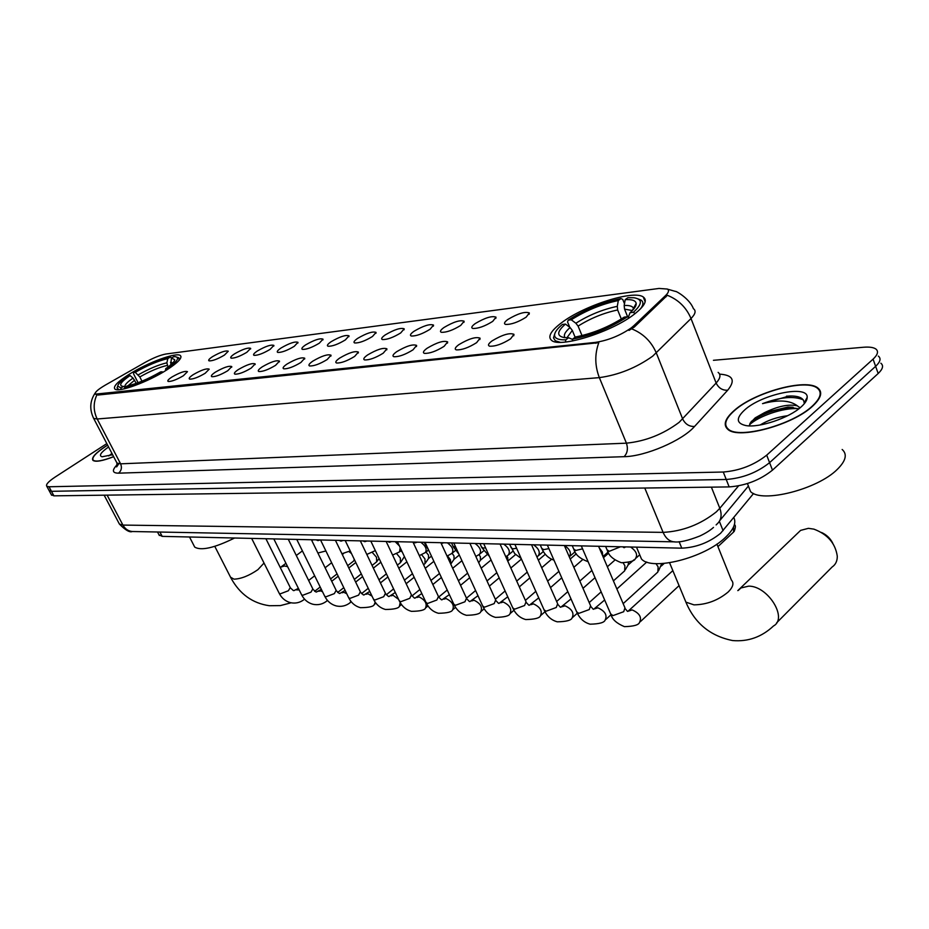 <?xml version="1.0" encoding="UTF-8"?>
<svg xmlns="http://www.w3.org/2000/svg" width="929" height="929" viewBox="0 0 929 929"><rect width="100%" height="100%" fill="white"/><g stroke="black" fill="none" stroke-linecap="round" stroke-linejoin="round"><path stroke-width="1.39" d="M166.872 369.858C177.973 362.635 182.49 357.874 180.423 355.586C176.707 351.87 147.653 362.565 129.096 374.364C117.693 381.645 112.955 386.534 114.871 389.019C118.169 392.909 148.199 381.912 166.872 369.858M634.53 314.037C644.807 305.92 647.71 300.23 643.251 296.966C633.59 289.662 583.969 305.571 561.569 322.746C550.676 330.991 547.39 336.902 551.71 340.49C560.199 348.189 612.188 331.827 634.53 314.037M507.861 319.471C517.871 313.514 525.036 311.331 529.333 312.934L526.139 317.172C518.034 322.235 511.171 324.639 505.539 324.407C503.634 323.687 504.401 322.049 507.861 319.471M475.23 323.571C485.019 317.776 491.94 315.639 496.005 317.161L492.718 321.376C484.775 326.311 478.121 328.657 472.756 328.436C470.933 327.751 471.758 326.125 475.23 323.571M443.981 327.507C453.538 321.864 460.25 319.773 464.105 321.213L460.738 325.394C452.934 330.213 446.477 332.512 441.368 332.303C439.626 331.63 440.497 330.027 443.981 327.507M414.02 331.27C423.369 325.777 429.872 323.722 433.529 325.092L430.092 329.249C422.416 333.941 416.146 336.205 411.28 336.008C409.619 335.357 410.525 333.766 414.02 331.27M385.268 334.893C394.419 329.54 400.724 327.519 404.196 328.82L400.689 332.954C393.153 337.529 387.068 339.735 382.411 339.561C380.82 338.922 381.773 337.366 385.268 334.893M357.665 338.365C366.618 333.151 372.75 331.165 376.048 332.408L372.471 336.495C365.074 340.978 359.151 343.138 354.704 342.975C353.171 342.348 354.17 340.804 357.665 338.365M331.13 341.698C339.898 336.612 345.855 334.661 349.002 335.845L345.367 339.909C338.098 344.276 332.327 346.401 328.065 346.25C326.613 345.634 327.635 344.125 331.13 341.698M305.618 344.903C314.199 339.944 319.994 338.028 323.002 339.155L319.309 343.184C312.156 347.458 306.535 349.536 302.459 349.409C301.054 348.805 302.111 347.307 305.618 344.903M281.046 347.992C289.465 343.149 295.108 341.268 297.977 342.337L294.238 346.331C287.2 350.523 281.719 352.555 277.806 352.439C276.47 351.847 277.55 350.372 281.046 347.992M257.391 350.965C265.636 346.238 271.129 344.38 273.881 345.414L270.095 349.374C263.174 353.473 257.832 355.47 254.07 355.354C252.793 354.785 253.896 353.322 257.391 350.965M234.584 353.833C242.666 349.211 248.031 347.388 250.656 348.363L246.835 352.3C240.019 356.306 234.805 358.269 231.193 358.176C229.962 357.607 231.089 356.167 234.584 353.833M212.59 356.608C220.521 352.079 225.747 350.291 228.267 351.22L224.4 355.122C217.7 359.047 212.602 360.975 209.13 360.882C207.945 360.336 209.106 358.908 212.59 356.608M492.01 340.931C502.264 334.777 509.591 332.582 513.958 334.324L510.602 338.83C502.345 344.032 495.343 346.494 489.595 346.192C487.562 345.425 488.364 343.672 492.01 340.931M458.833 344.671C468.855 338.702 475.927 336.53 480.061 338.179L476.612 342.662C468.518 347.736 461.725 350.128 456.255 349.861C454.327 349.107 455.187 347.376 458.833 344.671M427.108 348.247C436.885 342.441 443.737 340.316 447.65 341.884L444.108 346.331C436.166 351.267 429.581 353.612 424.379 353.368C422.532 352.637 423.438 350.93 427.108 348.247M396.718 351.673C406.275 346.029 412.906 343.939 416.622 345.425L413.01 349.838C405.195 354.657 398.82 356.945 393.85 356.713C392.084 356.004 393.048 354.321 396.718 351.673M367.594 354.959C376.942 349.455 383.375 347.411 386.894 348.828L383.212 353.194C375.537 357.897 369.336 360.138 364.598 359.929C362.914 359.233 363.913 357.572 367.594 354.959M339.642 358.106C348.793 352.753 355.041 350.744 358.385 352.079L354.634 356.422C347.098 361.009 341.071 363.204 336.542 363.007C334.939 362.333 335.973 360.696 339.642 358.106M312.818 361.137C321.771 355.912 327.844 353.937 331.026 355.215L327.217 359.511C319.808 363.994 313.944 366.142 309.612 365.968C308.08 365.306 309.148 363.692 312.818 361.137M287.038 364.04C295.805 358.954 301.704 357.015 304.735 358.222L300.88 362.484C293.599 366.862 287.885 368.976 283.74 368.813C282.265 368.163 283.368 366.572 287.038 364.04M262.257 366.839C270.838 361.869 276.575 359.964 279.478 361.114L275.553 365.341C268.4 369.626 262.837 371.693 258.854 371.542C257.449 370.903 258.587 369.336 262.257 366.839M238.393 369.533C246.812 364.679 252.398 362.798 255.161 363.901L251.202 368.081C244.164 372.274 238.741 374.306 234.921 374.166C233.574 373.551 234.735 372.006 238.393 369.533M215.423 372.123C223.668 367.385 229.115 365.538 231.762 366.583L227.756 370.729C220.835 374.828 215.54 376.814 211.87 376.698C210.581 376.094 211.766 374.561 215.423 372.123M193.278 374.619C201.361 369.986 206.679 368.174 209.211 369.173L205.17 373.272C198.353 377.29 193.186 379.241 189.667 379.137C188.424 378.544 189.632 377.035 193.278 374.619M171.923 377.023C179.854 372.494 185.045 370.717 187.472 371.67L183.396 375.734C176.684 379.659 171.633 381.575 168.242 381.482C167.057 380.902 168.288 379.415 171.923 377.023M753.582 493.473L720.579 533.304C709.106 542.559 696.181 547.518 681.781 548.168L162.18 536.37L158.929 534.709M633.81 325.731L631.314 327.844C620.224 335.532 608.274 340.386 595.443 342.395L95.373 394.14C94.421 392.572 97.754 389.541 105.383 385.059L145.435 362.229C153.599 357.746 160.438 355.006 165.954 354.007L659.044 288.443L667.405 289.058C669.298 290.347 668.694 292.507 665.582 295.55L633.81 325.731L634.333 327.02L628.991 330.434M812.654 406.124C821.166 398.146 822.897 392.108 817.868 387.997C806.175 377.998 754.151 392.363 734.084 410.606C724.98 418.689 722.901 424.948 727.871 429.384C738.334 439.707 792.809 425.087 812.654 406.124M107.59 445.084L105.418 446.466C95.362 453.155 91.205 457.8 92.946 460.378C95.594 462.224 102.504 460.993 113.663 456.708M667.614 289.198L675.685 291.474C675.464 290.649 689.678 298.546 693.406 308.683C696.251 310.704 695.449 313.99 691.013 318.531L652.669 356.179C636.26 367.838 618.493 374.991 599.344 377.627C594.804 365.759 594.63 354.112 598.799 342.673L98.091 395.034L95.373 394.14M48.9 490.198L51.467 491.313L726.223 479.48C742.631 478.203 757.077 472.594 769.595 462.654L875.629 366.328C880.367 361.857 881.273 358.443 878.335 356.097C881.273 358.443 880.367 361.857 875.629 366.328L769.595 462.654C757.077 472.594 742.631 478.203 726.223 479.48L51.467 491.313L48.9 490.198M96.837 394.964C93.19 402.896 93.306 410.908 97.197 418.991L599.344 377.627L626.425 443.168C645.574 441.217 663.155 434.273 679.145 422.335L716.131 383.038L691.013 318.531C686.334 307.487 678.449 299.73 667.359 295.294L634.333 327.02M644.494 300.113L645.307 300.009M106.823 443.597L55.055 477.111C48.447 481.512 45.684 484.555 46.764 486.239L49.016 486.773L723.285 472.025C739.681 470.678 754.162 465.057 766.704 455.152L873.074 359.14C877.824 354.692 878.741 351.301 875.815 348.979C873.411 347.353 869.312 346.772 863.505 347.249L713.437 360.301M51.339 494.704L53.905 495.842L729.16 486.912C745.557 485.693 760.003 480.096 772.475 470.144L878.172 373.504C882.898 369.01 883.781 365.573 880.843 363.193M734.467 410.583C725.456 418.584 723.412 424.774 728.324 429.163C738.683 439.382 792.588 424.913 812.236 406.147C820.655 398.251 822.374 392.27 817.392 388.206C805.826 378.312 754.325 392.526 734.467 410.583M747.694 484.218L750.574 491.604C761.722 503.437 817.52 489.467 837.389 469.296C845.901 460.83 847.492 454.223 842.162 449.485M760.131 424.983C767.969 420.187 777.155 417.086 787.687 415.693M807.196 397.345C808.137 384.467 761.664 394.198 744.617 410.003C735.838 418.201 736.244 423.38 745.859 425.563C759.098 428.106 789.371 417.922 801.297 406.774C805.246 403.209 807.208 400.062 807.196 397.345L804.154 402.965C803.91 398.076 798.905 395.754 789.127 396.009L762.535 403.65C778.397 399.516 790.022 400.248 797.396 405.857C788.884 403.883 777.875 406.17 764.381 412.72L787.92 407.053L798.777 408.841M797.396 405.857L799.997 407.877M764.381 412.72L755.196 417.876L749.993 423.31L749.622 425.877M762.535 403.65C780.197 397.043 793.772 395.777 803.283 399.853M749.54 424.762C758.006 416.506 783.286 407.285 798.58 408.737M786.48 396.184L792.425 396.009M805.246 400.945L805.652 401.885M751.166 421.545C762.651 413.51 776.621 408.748 793.076 407.25L787.92 407.053M107.625 445.154L105.581 446.454C95.629 453.073 91.518 457.672 93.237 460.227C95.838 462.038 102.643 460.842 113.628 456.627M108.577 446.965C100.785 452.458 98.613 455.733 102.085 456.778L112.63 454.722M111.956 453.433L108.739 455.93M111.759 455.024L112.537 454.548M776.644 622.802L832.175 566.957C835.612 564.611 837.319 561.035 837.284 556.216C835.403 543.326 827.611 534.303 813.885 529.135L808.393 528.334L800.601 530.389L797.581 533.292M569.779 327.322L567.561 321.991L568.2 320.157C584.689 309.647 602.271 302.459 620.944 298.581L618.319 300.543C601.69 304.038 586.002 310.46 571.265 319.785L575.875 323.246L578.093 326.102L582.018 335.613M621.315 319.03L617.657 309.972L617.286 306.338L618.319 300.543M625.217 299.661L627.841 297.686L633.996 297.756C642.659 299.184 642.462 304.038 633.381 312.307L630.059 312.701C634.368 308.927 636.411 305.838 636.179 303.435C635.657 300.531 631.999 299.277 625.217 299.661L624.172 305.478L624.543 309.113L627.644 316.824M638.757 552.523L641.486 559.014C651.81 571.219 704.53 557.981 725.444 537.38C733.689 529.484 736.488 522.876 733.817 517.581M554.776 333.72L553.51 337.924L555.333 340.78L560.21 342.302M620.944 298.581L622.755 299.428L624.485 303.725M640.371 308.985C643.542 304.875 643.739 301.89 640.964 300.055L638.235 298.964M575.132 337.239L572.31 330.422L570.081 327.554L565.459 324.082L562.393 324.442C557.005 328.912 554.404 332.605 554.578 335.508C554.996 338.609 558.747 340.037 565.819 339.817L565.413 342.035M633.381 312.307L635.111 313.584M565.459 324.082C556.854 331.607 556.494 336.112 564.367 337.599L568.594 337.738L565.819 339.817M571.265 319.785L568.2 320.157M568.594 337.738L572.612 339.468M628.399 317.056L630.059 312.701M629.072 317.881L627.539 316.743C610.248 327.879 591.97 335.323 572.682 339.073L572.334 341.013M572.682 339.073L575.457 336.995C592.597 333.592 608.855 326.973 624.23 317.137L627.539 316.743M821.526 532.48C826.624 534.802 830.398 538.437 832.848 543.395M138.084 382.725L133.544 373.806L133.625 372.529C147.328 364.691 159.509 359.558 170.181 357.119L167.824 358.594C158.29 360.8 147.432 365.387 135.228 372.332L139.814 376.942L141.963 381.192M168.01 367.036L166.872 362.809L167.824 358.594M193.882 545.474L194.73 547.123C201.175 550.955 214.46 547.924 234.584 538.019M117.646 386.336L117.066 387.985L118.958 389.692M170.181 357.119L171.877 357.839M179.123 360.313L178.925 357.862L176.986 357.189M136.296 383.375L133.056 378.103L130.083 375.548L128.481 375.746C121.56 380.379 117.971 383.851 117.704 386.174L121.095 387.927L120.735 389.506M168.114 369.057L167.394 368.453C177.184 361.625 179.878 357.7 175.5 356.713L173.781 356.655L171.424 358.129L170.715 364.807M130.083 375.548C121.118 381.726 118.587 385.326 122.5 386.325L123.545 386.383L121.095 387.927M135.228 372.332L133.625 372.529M167.394 368.453L165.699 368.662C171.575 364.621 174.582 361.636 174.733 359.674L171.424 358.129M123.545 386.383L125.45 387.021M165.525 370.694L165.699 368.662M162.83 372.308L162.169 371.763C147.955 379.926 135.437 385.187 124.625 387.544L124.335 388.821M124.625 387.544L127.076 385.999C136.726 383.851 147.862 379.171 160.485 371.96L162.169 371.763M655.99 563.624L658.127 566.887L657.837 572.055L623.15 603.653M661.762 563.589L658.545 570.801M614.475 560.454L607.357 566.76M623.162 562.951L624.903 565.749L624.66 570.859L613.407 580.892M628.573 562.405L628.062 565.099L625.333 569.721M506.886 556.099L507.791 557.609L507.745 561.128M479.004 554.648L480.398 556.75L480.386 560.222L478.714 562.742M447.546 555.937L450.46 559.769L450.786 564.158M452.063 553.301L453.991 555.914L454.002 559.351L450.925 563.891M421.685 554.787L424.959 558.898L425.029 563.589L423.589 564.751M425.993 552.047L428.49 555.112L428.536 558.503L425.424 563.02M396.671 553.684L400.329 558.05L400.434 562.695L397.357 565.134M400.782 550.909L402.28 552.07M404.394 556.564L400.805 562.173M372.459 552.639L376.524 557.237L376.675 561.824L372.076 565.436M349.025 551.652L351.464 553.51M354.274 559.339L353.705 560.977L347.69 565.656M719.371 521.355L723.099 530.656M665.582 295.55L666.081 296.815M97.777 394.43L98.091 395.034M595.443 342.395L595.803 343.277M679.122 541.688L681.781 548.168M159.927 532.05L162.18 536.37M118.494 473.175C121.455 470.736 122.152 467.624 120.596 463.826L626.425 443.168C628.225 448.672 627.447 453.189 624.079 456.685L118.494 473.175C112.154 473.105 111.759 470.225 117.333 464.523M116.497 462.143L116.973 463.048L120.596 463.826L97.197 418.991L93.678 418.433L93.248 417.62M631.778 328.889C643.205 333.534 651.38 341.558 656.315 352.962L682.687 419.002C685.288 424.181 689.237 426.666 694.544 426.469C682.351 440.567 645.214 456.464 624.079 456.685M719.592 374.132C733.027 375.037 735.722 380.402 727.697 390.215L694.544 426.469M49.016 486.773L53.905 495.842M723.285 472.025L729.16 486.912M766.704 455.152L772.475 470.144M873.074 359.14L878.172 373.504M727.697 390.215C722.483 390.494 718.628 388.101 716.131 383.038C720.416 378.289 721.078 374.735 718.117 372.378M118.9 523.097L119.411 524.072L122.93 525.082L663.097 532.375C682.745 531.318 700.501 524.479 716.352 511.856L719.812 508.279L711.382 487.144M644.772 488.027L663.097 532.375C665.629 538.112 669.205 541.27 673.815 541.828L674.849 541.851M716.131 524.92L716.584 524.432C721.194 520.542 722.263 515.154 719.812 508.279L738.578 485.855M713.495 527.417C710.221 530.389 705.645 533.258 699.781 536.033C687.89 540.69 679.238 542.629 673.815 541.828L132.278 531.516C128.237 531.121 125.125 528.973 122.93 525.082L107.114 495.134M104.141 495.169L119.411 524.072C125.427 530.169 129.723 532.654 132.278 531.516L133.277 531.539M716.921 544.104L731.413 580.079C734.165 583.087 733.109 587.035 728.243 591.936C718.175 600.355 706.748 604.663 693.963 604.86L685.904 602.143L684.418 598.543M738.288 590.414L740.959 587.952L748.716 586.141C767.935 585.909 788.059 618.296 773.543 625.937C761.71 637.039 748.042 641.904 732.563 640.545C710.313 636.075 694.764 623.266 685.904 602.143L669.588 562.777M617.657 309.972C603.687 312.922 590.496 318.31 578.093 326.102M632.359 310.553L624.543 309.113M570.081 327.554C564.948 332.013 563.276 335.381 565.041 337.668M617.286 306.338C602.666 309.438 588.858 315.07 575.875 323.246M633.636 309.148L633.613 308.951C633.183 306.384 630.036 305.223 624.172 305.478M572.31 330.422L566.911 337.761M264.022 563.055L257.89 569.674C249.088 575.725 241.122 578.895 233.98 579.162L230.543 577.199M280.872 567.12L284.483 565.958L287.607 566.655M167.197 365.422C159.149 367.315 150.022 371.147 139.814 376.942M133.056 378.103C126.936 382.318 124.265 385.245 125.067 386.894M166.872 362.809C158.464 364.783 148.907 368.801 138.212 374.875M172.852 362.891L170.471 362.356M134.659 380.182L127.935 385.825M733.62 526.801L733.527 532.108L717.931 546.612M598.578 546.275L624.962 607.856L623.707 611.712L612.966 615.613L610.667 613.883M628.945 610.968L632.15 609.9C639.558 613.233 642.009 617.413 639.524 622.43C638.676 624.996 633.636 626.401 624.416 626.645C616.751 623.429 612.316 619.492 611.085 614.859L581.287 545.88M564.344 545.497L590.589 605.766L589.276 609.552L578.79 613.384L576.654 611.781M594.897 608.785L597.893 607.81C605.069 611.108 607.485 615.195 605.127 620.107C604.268 622.604 599.286 623.974 590.159 624.183C584.283 622.604 579.917 618.772 577.048 612.675L547.367 545.114M531.539 544.754L557.655 603.769L556.262 607.496L546.031 611.247L544.034 609.761M562.231 606.695L565.041 605.801C571.997 609.052 574.366 613.082 572.125 617.878C571.277 620.328 566.342 621.64 557.319 621.826C551.536 620.27 547.239 616.531 544.406 610.585L514.875 544.371M500.069 544.046L526.046 601.841L524.583 605.511L514.608 609.192L512.738 607.821M530.877 604.686L533.501 603.885C540.26 607.09 542.582 611.038 540.457 615.73C539.761 618.064 534.872 619.341 525.791 619.562C520.112 618.029 515.874 614.371 513.075 608.565L483.695 543.674M469.877 543.36L495.691 599.995L494.17 603.606L484.415 607.218L482.685 605.94M500.743 602.77L503.204 602.027C509.777 605.197 512.053 609.076 510.033 613.663C509.347 615.95 504.505 617.193 495.517 617.39C489.931 615.881 485.762 612.292 482.999 606.637L453.782 542.989M440.869 542.699L466.509 598.23L464.93 601.783L455.407 605.325L453.782 604.14M471.769 600.935L474.069 600.25C480.467 603.385 482.708 607.194 480.792 611.688C480.107 613.93 475.311 615.126 466.404 615.3C460.912 613.814 456.813 610.307 454.084 604.779L425.041 542.339M412.975 542.06L438.453 596.523L436.816 600.029L427.503 603.502L425.993 602.398M443.888 599.159L446.048 598.543C452.272 601.632 454.467 605.371 452.655 609.772C451.982 611.979 447.221 613.14 438.395 613.279C432.995 611.816 428.954 608.39 426.26 602.979L397.403 541.712M386.15 541.456L411.442 594.885L409.759 598.334L400.654 601.748L399.226 600.726M417.028 597.463L419.072 596.894C425.122 599.948 427.282 603.629 425.563 607.938C424.89 610.098 420.187 611.236 411.442 611.352C406.124 609.9 402.141 606.544 399.482 601.26L370.81 541.108M360.313 540.864L385.43 593.317L383.7 596.708L374.782 600.053L373.446 599.1M391.155 595.837L393.072 595.303L398.576 599.344M400.178 602.561L399.458 606.161C398.796 608.286 394.128 609.389 385.465 609.482C380.24 608.054 376.315 604.756 373.69 599.6L345.205 540.527M335.415 540.306L360.347 591.796L358.582 595.141L349.85 598.427L348.596 597.544M366.2 594.258L368 593.77L372.03 596.163M375.188 602.166L374.294 604.454C373.644 606.532 369.01 607.612 360.417 607.682C355.273 606.277 351.406 603.049 348.816 597.997L320.54 539.97M311.412 539.761L336.159 590.333L334.347 593.619L325.8 596.859L324.627 596.023M342.116 592.748L343.823 592.296L346.749 593.747M350.86 601.272L350.012 602.805C345.867 605.963 341.28 607.009 336.263 605.94C331.2 604.558 327.391 601.388 324.836 596.453L296.757 539.424M288.257 539.226L312.818 588.916L310.971 592.156L302.587 595.338L301.484 594.572M318.856 591.285L320.47 590.867L322.491 591.703M327.298 600.215L326.578 601.202C322.456 604.314 317.915 605.336 312.934 604.268C307.952 602.898 304.201 599.786 301.681 594.955L273.811 538.901M265.903 538.727L290.266 587.558L288.385 590.751L280.175 593.875L279.13 593.155M296.397 589.88L299.161 589.903M304.48 599.077L303.934 599.669C299.846 602.724 295.341 603.711 290.405 602.654C285.505 601.295 281.801 598.241 279.315 593.515L251.654 538.402M620.467 546.775L609.285 551.315L607.032 549.771M630.559 547.007C636.388 551.141 637.968 555.054 635.308 558.747C634.681 560.907 630.036 562.231 621.362 562.719C613.5 559.757 608.843 555.739 607.403 550.653L605.603 546.438M582.564 548.83L575.794 550.456L573.692 549.027M599.24 547.831L602.329 552.023L602.805 556.146M548.911 548.609L543.674 549.631L541.712 548.307M564.6 545.509C570.116 549.515 571.683 553.289 569.268 556.808M516.617 548.284L512.82 548.842L510.996 547.611M533.571 544.8C538.983 548.784 540.515 552.488 538.17 555.925L536.904 556.877M485.6 547.855L483.185 548.075L481.477 546.937M503.739 544.127C509.022 548.052 510.544 551.698 508.302 555.054L505.794 556.761M455.767 547.332L453.073 546.287M475.056 543.477C480.212 547.355 481.721 550.932 479.573 554.207L475.869 556.494M427.026 546.612L425.737 545.66M447.43 542.85C452.469 546.682 453.967 550.2 451.912 553.405L447.058 556.111M443.458 542.838L441.716 543.442M420.825 542.246C425.749 546.02 427.235 549.48 425.261 552.616L419.327 555.635M417.028 542.199L415.182 542.826M395.173 541.653L399.354 545.846M400.167 547.576L399.575 551.861L392.595 555.066M391.539 541.584L389.611 542.234M375.339 550.607L366.804 554.439M313.073 539.795L311.877 540.701M181.016 356.782L180.423 355.586M645.167 301.797L643.251 296.966M529.124 314.292L529.333 312.934M495.819 318.415L496.005 317.161M463.943 322.363L464.105 321.213M433.39 326.149L433.529 325.092M404.08 329.795L404.196 328.82M375.943 333.29L376.048 332.408M348.909 336.658L349.002 335.845M322.909 339.909L323.002 339.155M297.895 343.033L297.977 342.337M273.811 346.052L273.881 345.414M250.598 348.967L250.656 348.363M513.737 335.775L513.958 334.324M479.875 339.515L480.061 338.179M447.476 343.103L447.65 341.884M416.471 346.552L416.622 345.425M386.766 349.85L386.894 348.828M358.269 353.02L358.385 352.079M330.921 356.074L331.026 355.215M304.654 359.012L304.735 358.222M279.397 361.846L279.478 361.114M255.092 364.574L255.161 363.901M231.693 367.21L231.762 366.583M157.524 532.003L159.347 535.51M118.796 463.757L116.648 466.904L116.973 463.048L93.678 418.433C89.335 409.41 89.869 400.887 95.281 392.874M46.764 486.239L51.641 495.262M748.402 486.041L719.836 520.507M728.615 429.906L728.324 429.163M750.574 491.604L747.439 483.568M799.66 408.156L799.242 407.053M737.8 590.623L800.601 530.389M632.208 310.704L636.179 303.435M641.486 559.014L636.493 547.135M555.832 341.953L555.333 340.78M554.578 335.508L553.51 337.924M214.785 546.357L231.007 578.117C239.798 594.119 252.572 603.316 269.34 605.72L280.384 605.592L291.091 602.805M280.268 567.514L285.935 563.299M296.293 555.484L302.401 550.885M194.73 547.123L189.516 536.985M117.902 389.727L117.6 389.146M117.704 386.174L117.066 387.985M174.176 361.218L174.733 359.674M734.177 531.481C735.698 527.266 735.756 525.024 734.363 524.78M672.84 570.627L627.865 611.41M625.38 608.867L627.447 611.328M640.313 621.71L679.064 585.63M604.663 599.995L593.631 609.285M616.868 588.986L646.77 562.022M590.995 606.683L593.178 609.203M605.836 619.457L610.992 614.754M664.177 563.427L661.343 566.005M571.01 598.938L560.791 607.241M582.994 588.324L595.024 577.675M558.015 604.605L560.326 607.16M572.775 617.297L577.304 613.233M589.207 602.573L601.156 591.866M633.903 559.85L628.19 564.948M538.727 597.87L529.275 605.278M550.502 587.616L561.743 577.838M573.843 567.317L582.611 559.676M526.383 602.607L528.798 605.197M541.05 615.207L544.986 611.746M556.645 601.481L567.816 591.657M579.835 581.066L591.901 570.452M608.658 553.103L603.455 557.667M507.745 596.79L499.001 603.397M519.323 586.884L529.82 577.896M541.7 567.724L551.605 559.246M496.005 600.703L498.501 603.316M510.578 613.198L513.969 610.272M525.384 600.378L535.824 591.343M547.634 581.124L558.898 571.37M576.294 553.789L570.232 559.026M477.982 595.71L469.9 601.597M489.362 586.118L499.175 577.85M510.845 568.014L521.436 559.084M466.811 598.868L469.389 601.504M481.28 611.259L484.172 608.797M495.354 599.275L505.109 590.96M516.71 581.078L527.242 572.113M545.3 554.253L538.356 560.164M449.357 594.63L441.89 599.855M460.552 585.328L469.726 577.71M481.187 568.188L491.081 559.978M438.732 597.115L441.38 599.751M453.108 609.401L455.535 607.357M466.486 598.171L475.602 590.519M487.005 580.95L496.841 572.694M515.583 554.555L507.803 561.07M421.824 593.55L414.926 598.171M432.844 584.527L441.403 577.513M452.678 568.281L461.922 560.721M411.698 595.431L414.404 598.079M425.97 607.589L427.99 605.929M438.72 597.057L447.221 590.02M458.438 580.741L467.624 573.147M487.063 554.694L480.432 560.175M395.301 592.481L388.949 596.557M406.159 583.714L414.148 577.257M425.25 568.293L433.866 561.325M385.663 593.805L388.415 596.464M399.842 605.859L401.467 604.524M411.988 595.942L419.896 589.485M430.94 580.474L439.522 573.472M459.298 555.019L454.026 559.316M369.754 591.425L363.901 595.001M380.437 582.901L387.892 576.955M398.831 568.234L406.867 561.824M360.568 592.249L363.367 594.908M374.642 604.175L375.908 603.153M386.278 594.804L393.594 588.905M404.463 580.149L412.464 573.704M431.462 556.146L428.559 558.48M345.112 590.391L339.735 593.503M355.644 582.088L362.6 576.607M373.365 568.13L380.867 562.208M336.368 590.751L339.201 593.399M350.326 602.549L351.278 601.795M361.52 593.643L368.244 588.301M378.951 579.789L386.418 573.843M404.661 557.121L403.952 557.679M321.341 589.358L316.406 592.052M331.723 581.264L338.202 576.224M348.805 567.967L355.807 562.509M313.003 589.311L315.872 591.947M326.869 600.982L327.507 600.471M337.657 592.493L343.788 587.674M354.344 579.382L361.3 573.901M379.078 558.445L377.011 561.348M298.395 588.347L293.878 590.647M308.637 580.451L314.664 575.806M325.115 567.758L331.641 562.742M342.302 554.52L343.509 553.591M290.452 587.918L293.332 590.542M314.652 591.332L320.191 587.023M330.585 578.941L337.076 573.901M354.518 559.85L354.019 560.535M623.835 547.611L622.79 546.821M625.681 546.891L624.265 547.669M636.04 558.085L639.721 554.799M572.241 545.683L574.052 549.84C575.376 554.694 579.951 558.619 587.79 561.615L588.115 561.673M602.979 556.552L608.089 552.07M540.237 544.951L542.037 549.051C544.649 554.659 548.633 558.364 553.986 560.175M569.86 556.297L575.051 551.814M509.498 544.255L514.712 553.614L521.146 558.457M538.727 555.449L543.349 551.524M479.956 543.581L481.756 547.564L489.49 556.471M508.813 554.625L512.913 551.211M451.54 542.942L453.34 546.867L458.868 554.079M471.038 543.384L470.132 543.906M480.038 553.835L483.649 550.862M424.181 542.315L428.989 550.839M452.33 553.057L455.5 550.491M414.648 542.745L413.382 542.072M425.645 552.314L428.397 550.107M389.065 542.153L387.788 541.491M399.923 551.594L401.479 550.363M364.389 541.572L363.1 540.933M366.92 541.015L364.934 541.653M340.56 541.026L339.271 540.388M350.21 550.909L341.93 553.742M343.138 540.481L341.117 541.108M317.555 540.492L316.266 539.865M325.905 550.967L317.904 553.01M320.168 539.958L318.113 540.573"/></g></svg>
